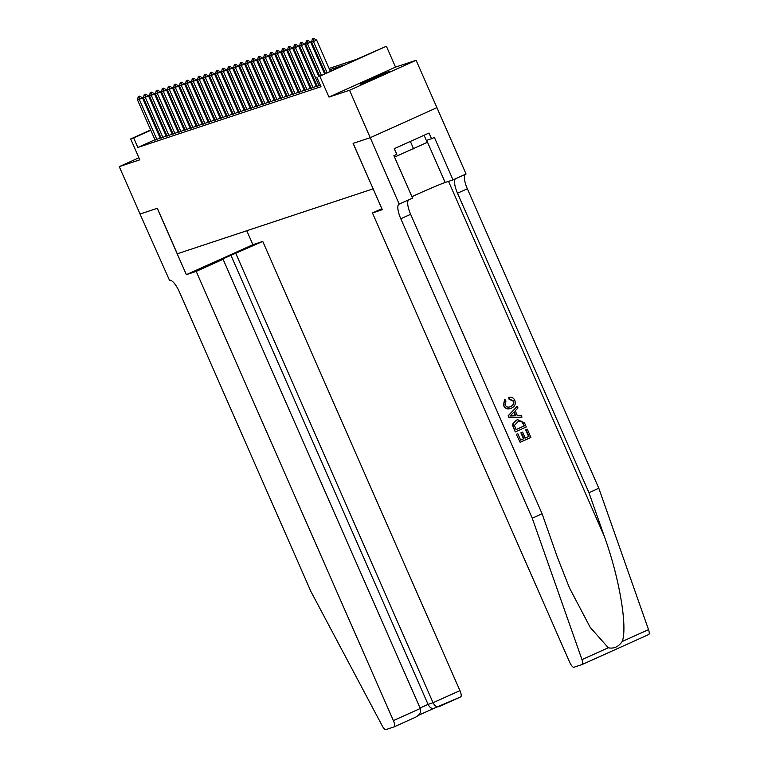 <?xml version="1.0" encoding="UTF-8"?>
<svg xmlns="http://www.w3.org/2000/svg" width="768" height="768" viewBox="0 0 768 768"><rect width="100%" height="100%" fill="white"/><g stroke="black" fill="none" stroke-linecap="round" stroke-linejoin="round"><path stroke-width="1.15" d="M389.05 71.549A16.157 0.48 -23.7 0 0 372.557 78.432A16.157 0.48 -23.7 0 0 360.23 84.355A16.157 0.48 -23.7 0 0 360.989 84.182A16.157 0.48 -23.7 0 0 377.491 77.309A16.157 0.48 -23.7 0 0 389.808 71.376A16.157 0.48 -23.7 0 0 389.05 71.549M329.107 68.458L356.4 59.405L386.39 46.262L319.834 76.234L343.814 65.078L329.674 69.763M436.906 107.674L370.349 137.654L436.934 107.664L416.102 60.288L395.539 67.114L386.39 46.262M373.142 188.822L353.088 143.376L370.349 137.654L353.174 143.347L382.301 209.683L372.451 212.947L569.635 662.15A6.211 1.891 -114.2 0 0 573.936 667.238L582.134 664.522A6.211 1.891 -114.2 0 0 582.182 664.502A6.211 1.891 -114.2 0 0 581.981 659.616L532.253 518.218L400.79 218.746A14.496 4.406 65.8 0 1 399.043 204.134A14.496 4.406 65.8 0 1 399.168 204.086L349.555 90.269L416.102 60.288M138.931 157.776L119.261 166.637L139.824 159.811L130.675 138.96L150.662 129.965M373.056 188.861L177.293 253.786L157.325 208.291L140.064 214.022L119.261 166.637M317.203 86.237L320.352 85.248M311.203 88.234L317.098 85.997M305.194 90.221L311.098 87.994M299.194 92.208L305.088 89.981M293.184 94.205L299.088 91.978M287.184 96.192L293.078 93.965M281.174 98.189L287.078 95.952M275.174 100.176L281.069 97.949M269.165 102.173L275.069 99.936M263.165 104.16L269.059 101.933M257.155 106.147L263.059 103.92M251.155 108.144L257.05 105.917M245.146 110.131L251.05 107.904M239.146 112.128L245.04 109.891M233.136 114.115L239.04 111.888M227.136 116.112L233.03 113.875M221.126 118.099L227.03 115.872M215.117 120.086L221.021 117.859M209.117 122.083L215.021 119.856M203.107 124.07L209.011 121.843M197.107 126.067L203.011 123.83M191.098 128.054L197.002 125.827M185.098 130.051L190.992 127.814M179.088 132.038L184.992 129.811M173.088 134.026L178.982 131.798M167.078 136.022L172.982 133.795M161.078 138.01L166.973 135.782M154.954 139.738L137.837 147.446L320.986 86.707L316.829 77.232M316.637 84.95L315.821 85.219M310.637 86.938L309.821 87.206M304.627 88.925L303.811 89.203M298.627 90.922L297.802 91.19M292.618 92.909L291.802 93.187M286.618 94.906L285.792 95.174M280.608 96.893L279.792 97.162M274.608 98.89L273.782 99.158M268.598 100.877L267.782 101.146M262.598 102.864L261.773 103.142M256.589 104.861L255.773 105.13M250.589 106.848L249.763 107.126M244.579 108.845L243.763 109.114M238.579 110.832L237.754 111.101M232.57 112.829L231.754 113.098M226.56 114.816L225.744 115.085M220.56 116.803L219.744 117.082M214.55 118.8L213.734 119.069M208.55 120.787L207.734 121.066M202.541 122.784L201.725 123.053M196.541 124.771L195.725 125.04M190.531 126.768L189.715 127.037M184.531 128.755L183.715 129.024M178.522 130.742L177.706 131.021M172.522 132.739L171.706 133.008M166.512 134.726L165.696 135.005M160.694 137.146L159.917 137.501M155.069 140.006L160.973 137.77M160.944 137.702L160.118 137.971M166.944 135.706L166.128 135.984M172.954 133.718L172.128 133.987M178.954 131.731L178.138 132M184.963 129.734L184.138 130.003M190.963 127.747L190.147 128.016M196.973 125.75L196.147 126.019M202.973 123.763L202.157 124.032M208.982 121.766L208.157 122.045M214.982 119.779L214.166 120.048M220.992 117.792L220.176 118.061M226.992 115.795L226.176 116.064M233.002 113.808L232.186 114.077M239.002 111.811L238.186 112.08M245.011 109.824L244.195 110.093M251.011 107.827L250.195 108.106M257.021 105.84L256.205 106.109M263.021 103.853L262.205 104.122M269.03 101.856L268.214 102.125M275.03 99.869L274.214 100.138M281.04 97.872L280.224 98.141M287.04 95.885L286.224 96.154M293.05 93.888L292.234 94.166M299.059 91.901L298.234 92.17M305.059 89.914L304.243 90.182M311.069 87.917L310.243 88.186M317.069 85.93L316.253 86.198M395.539 67.114L328.982 97.085L349.555 90.269M328.982 97.085L319.834 76.234M137.837 147.446L133.68 137.971L130.675 138.96M173.77 119.914L173.251 120.144L173.789 119.962M178.982 118.243L179.798 117.974M184.982 116.256L185.798 115.978M190.992 114.259L191.808 113.99M196.992 112.272L197.808 112.003M203.002 110.275L203.818 110.006M209.002 108.288L209.818 108.019M215.011 106.301L215.827 106.022M221.011 104.304L221.827 104.035M227.021 102.317L227.837 102.038M233.021 100.32L233.837 100.051M239.03 98.333L239.846 98.064M245.03 96.336L245.856 96.067M251.04 94.349L251.856 94.08M257.04 92.362L257.866 92.083M263.05 90.365L263.866 90.096M269.05 88.378L269.875 88.099M275.059 86.381L275.875 86.112M281.059 84.394L281.885 84.125M287.069 82.397L287.885 82.128M293.069 80.41L293.894 80.141M299.078 78.422L299.894 78.144M305.078 76.426L305.904 76.157M311.088 74.438L311.904 74.16M317.098 72.442L317.914 72.173M323.098 70.454L323.914 70.186M196.742 109.565L195.955 109.92M191.002 112.147L190.214 112.502M185.251 114.739L184.474 115.085M179.51 117.322L178.733 117.677M155.626 127.728L156.403 127.373M161.366 125.136L162.154 124.79M167.107 122.554L167.894 122.198M172.858 119.962L173.635 119.616M178.598 117.379L179.376 117.024M184.339 114.787L185.126 114.442M190.09 112.205L190.867 111.85M195.83 109.622L196.608 109.267M156.538 127.67L155.75 128.026M150.797 130.262L133.68 137.971M324.49 71.491L323.674 71.76M318.48 73.478L317.664 73.747M312.48 75.466L311.664 75.744M306.47 77.462L305.654 77.731M300.47 79.45L299.654 79.728M294.461 81.446L293.645 81.715M288.461 83.434L287.645 83.702M282.451 85.43L281.635 85.699M276.451 87.418L275.635 87.686M270.442 89.405L269.626 89.683M264.442 91.402L263.626 91.67M258.432 93.389L257.616 93.667M252.432 95.386L251.616 95.654M246.422 97.373L245.606 97.642M240.422 99.37L239.597 99.638M234.413 101.357L233.597 101.626M228.413 103.344L227.587 103.622M222.403 105.341L221.587 105.61M216.403 107.328L215.578 107.606M210.394 109.325L209.578 109.594M204.394 111.312L203.568 111.581M198.384 113.309L197.568 113.578M192.384 115.296L191.558 115.565M186.374 117.283L185.558 117.562M180.365 119.28L179.549 119.549M174.365 121.267L173.549 121.546M168.355 123.264L167.539 123.533M162.355 125.251L161.539 125.52M139.094 96.394L138.192 96.691L139.094 96.394L139.277 99.312L142.512 97.853L160.186 138.125M155.136 140.16L137.472 99.907L139.277 99.312L156.941 139.565M138.192 96.691L137.472 99.907M142.512 97.853L139.632 96.144M424.07 135.254L427.2 142.378L394.541 157.104M410.352 141.427L413.626 148.877M196.205 271.392L393.389 720.595L420.278 708.49L223.094 259.286L196.205 271.392L186.355 274.656L157.238 208.32L140.054 214.013M420.278 708.49C421.325 712.109 419.76 715.008 415.574 717.197L394.138 726.864A6.211 1.891 -114.2 0 1 394.08 726.883L385.882 729.6A6.211 1.891 -114.2 0 1 382.243 725.856L310.963 591.6L179.51 292.128A14.496 4.406 -114.2 0 0 169.478 280.253L140.026 214.032M246.787 230.736L252.912 244.685L186.355 274.656M252.912 244.685L262.762 241.421L218.112 260.938L223.094 259.286M235.862 253.526L433.056 702.73L459.946 690.624A6.211 1.891 65.8 0 1 460.694 696.883A6.211 1.891 65.8 0 1 460.637 696.902L433.795 708.394M262.762 241.421L459.946 690.624M394.138 726.864A6.211 1.891 -114.2 0 0 393.389 720.595M230.88 255.187L428.064 704.39L433.056 702.73C434.784 706.042 436.819 707.328 439.142 706.589M434.16 708.24C431.837 708.979 429.802 707.702 428.064 704.39L420.067 707.99M522.605 432.096L522.125 432.259A26.976 0.806 -23.7 0 0 520.877 432.816L523.507 438.797A26.976 0.806 -23.7 0 0 520.646 440.093L523.978 438.634L521.357 432.662L522.605 432.096L525.226 438.077L528.96 436.387L526.013 429.686L526.992 429.216A26.976 0.806 -23.7 0 0 525.658 429.802L528.605 436.512A26.976 0.806 -23.7 0 0 525.206 438.029M516.595 434.275L517.488 433.834A26.976 0.806 -23.7 0 0 516.326 434.371L520.118 442.291L516.326 434.371M517.661 419.702L516.269 420.221L512.784 423.936L512.794 425.923L515.242 431.885L513.072 425.827L513.12 423.83L516.749 420.067L517.661 419.702L524.515 422.861L526.301 426.941L515.51 431.798M513.6 401.03L509.501 399.053L508.694 397.44L509.04 399.206L513.254 401.146C513.907 403.805 512.928 405.648 510.288 406.675L510.768 406.512C513.36 405.523 514.301 403.69 513.6 401.03L513.254 401.146M509.155 397.296C511.709 396.893 513.59 397.901 514.781 400.32C516.019 403.939 514.925 406.541 511.478 408.115C508.128 409.536 505.546 408.605 503.731 405.331L504.499 399.686L503.472 405.418C505.21 408.72 507.725 409.67 510.998 408.278M532.253 518.218L542.102 513.782L557.347 557.136L569.443 587.875L590.294 627.494L608.304 647.77C613.843 648.95 618.48 646.858 622.214 641.501C627.763 627.062 619.258 577.258 604.205 536.035L588.96 492.682L457.498 193.21A14.496 4.406 65.8 0 1 455.462 178.771M517.238 406.282L508.157 415.747L508.944 417.552L521.99 417.12L509.222 417.466L508.426 415.661L517.238 406.282L517.978 407.981L515.232 410.774L517.354 415.622L521.242 415.421L521.99 417.12M588.96 492.682L598.81 488.237L467.347 188.774A14.496 4.406 65.8 0 1 465.302 174.336M408.595 199.882A14.496 4.406 65.8 0 0 410.64 214.31L542.102 513.782M622.214 641.501L648.538 629.645L598.81 488.237M399.504 203.981L412.541 198.106L393.907 155.645L396.787 154.349L394.291 148.666L429.005 133.027L431.501 138.72L434.381 137.414L453.014 179.875L466.061 174L436.934 107.664M372.451 212.947L381.869 208.704M411.926 196.694A23.299 0.701 156.3 0 1 445.181 182.477L453.014 179.875M648.538 629.645A6.211 1.891 65.8 0 1 648.739 634.522A6.211 1.891 65.8 0 1 648.682 634.55L582.24 664.474M426.346 140.429L431.501 138.72M504.941 399.542L505.968 400.992L505.008 404.851C506.41 407.165 508.33 407.722 510.768 406.512L510.096 406.781M511.478 408.115L510.182 408.595M512.4 415.882L515.904 415.699L514.195 411.821L510.067 416.006L512.4 415.882M513.821 412.195L515.366 415.728M524.352 425.894L521.386 421.21L518.342 421.315L514.435 425.347L516.048 429.638L523.997 426.01A26.976 0.806 -23.7 0 0 516.038 429.6M516.749 420.067L516.269 420.221M523.325 423.552L523.997 426.01M521.386 421.21L522.97 423.667M527.261 429.12L530.909 437.434L520.118 442.291M521.357 432.662L520.877 432.816M517.843 433.718L520.656 440.131M145.094 94.397L144.192 94.694L145.094 94.397L145.277 97.325L148.512 95.866L166.195 136.138M161.146 138.163L143.482 97.92L145.277 97.325L162.95 137.568M144.192 94.694L143.482 97.92M148.512 95.866L145.632 94.157M151.104 92.41L150.202 92.707L151.104 92.41L151.286 95.328L154.522 93.869L172.195 134.141M167.146 136.176L149.482 95.933L151.286 95.328L168.95 135.581M150.202 92.707L149.482 95.933M154.522 93.869L151.642 92.17M157.104 90.413L156.202 90.72L157.104 90.413L157.286 93.341L160.522 91.882L178.205 132.154M173.155 134.189L155.491 93.936L157.286 93.341L174.96 133.584M156.202 90.72L155.491 93.936M160.522 91.882L157.642 90.173M163.114 88.426L162.211 88.723L163.114 88.426L163.296 91.344L166.531 89.894L184.205 130.157M179.155 132.192L161.491 91.949L163.296 91.344L180.96 131.597M162.211 88.723L161.491 91.949M166.531 89.894L163.651 88.186M169.114 86.438L168.211 86.736L169.114 86.438L169.296 89.357L172.541 87.898L190.214 128.17M185.165 130.205L167.501 89.952L169.296 89.357L186.97 129.6M168.211 86.736L167.501 89.952M172.541 87.898L169.651 86.189M175.123 84.442L174.221 84.739L175.123 84.442L175.306 87.37L178.541 85.91L196.214 126.182M191.165 128.208L173.501 87.965L175.306 87.37L192.97 127.613M174.221 84.739L173.501 87.965M178.541 85.91L175.661 84.202M181.123 82.454L180.221 82.752L181.123 82.454L181.306 85.373L184.55 83.914L202.224 124.186M197.174 126.221L179.51 85.968L181.306 85.373L198.979 125.626M180.221 82.752L179.51 85.968M184.55 83.914L181.661 82.205M187.133 80.458L186.23 80.755L187.133 80.458L187.315 83.386L190.55 81.926L208.234 122.198M203.174 124.224L185.51 83.981L187.315 83.386L204.979 123.629M186.23 80.755L185.51 83.981M190.55 81.926L187.67 80.218M193.133 78.47L192.23 78.768L193.133 78.47L193.315 81.389L196.56 79.93L214.234 120.202M209.184 122.237L191.52 81.994L193.315 81.389L210.989 121.642M192.23 78.768L191.52 81.994M196.56 79.93L193.67 78.23M199.142 76.474L198.24 76.781L199.142 76.474L199.325 79.402L202.56 77.942L220.243 118.214M215.194 120.25L197.52 79.997L199.325 79.402L216.989 119.645M198.24 76.781L197.52 79.997M202.56 77.942L199.68 76.234M205.142 74.486L204.24 74.784L205.142 74.486L205.325 77.405L208.57 75.955L226.243 116.218M221.194 118.253L203.53 78.01L205.325 77.405L222.998 117.658M204.24 74.784L203.53 78.01M208.57 75.955L205.69 74.246M211.152 72.499L210.25 72.797L211.152 72.499L211.334 75.418L214.57 73.958L232.253 114.23M227.203 116.266L209.53 76.013L211.334 75.418L228.998 115.661M210.25 72.797L209.53 76.013M214.57 73.958L211.69 72.25M217.152 70.502L216.259 70.8L217.152 70.502L217.334 73.43L220.579 71.971L238.253 112.243M233.203 114.269L215.539 74.026L217.334 73.43L235.008 113.674M216.259 70.8L215.539 74.026M220.579 71.971L217.699 70.262M223.162 68.515L222.259 68.813L223.162 68.515L223.344 71.434L226.579 69.974L244.262 110.246M239.213 112.282L221.539 72.029L223.344 71.434L241.008 111.686M222.259 68.813L221.539 72.029M226.579 69.974L223.699 68.266M229.162 66.518L228.269 66.816L229.162 66.518L229.344 69.446L232.589 67.987L250.262 108.259M245.213 110.285L227.549 70.042L229.344 69.446L247.018 109.69M228.269 66.816L227.549 70.042M232.589 67.987L229.709 66.278M235.171 64.531L234.269 64.829L235.171 64.531L235.354 67.45L238.589 65.99L256.272 106.262M251.222 108.298L233.549 68.054L235.354 67.45L253.018 107.702M234.269 64.829L233.549 68.054M238.589 65.99L235.709 64.291M241.171 62.534L240.278 62.842L241.171 62.534L241.363 65.462L244.598 64.003L262.272 104.275M257.222 106.31L239.558 66.058L241.363 65.462L259.027 105.706M240.278 62.842L239.558 66.058M244.598 64.003L241.718 62.294M247.181 60.547L246.278 60.845L247.181 60.547L247.363 63.466L250.598 62.016L268.282 102.278M263.232 104.314L245.558 64.07L247.363 63.466L265.027 103.718M246.278 60.845L245.558 64.07M250.598 62.016L247.718 60.307M253.181 58.56L252.288 58.858L253.181 58.56L253.373 61.478L256.608 60.019L274.282 100.291M269.232 102.326L251.568 62.074L253.373 61.478L271.037 101.722M252.288 58.858L251.568 62.074M256.608 60.019L253.728 58.31M259.19 56.563L258.288 56.861L259.19 56.563L259.373 59.491L262.608 58.032L280.291 98.304M275.242 100.33L257.568 60.086L259.373 59.491L277.037 99.734M258.288 56.861L257.568 60.086M262.608 58.032L259.728 56.323M265.2 54.576L264.298 54.874L265.2 54.576L265.382 57.494L268.618 56.035L286.291 96.307M281.242 98.342L263.578 58.09L265.382 57.494L283.046 97.747M264.298 54.874L263.578 58.09M268.618 56.035L265.738 54.326M271.2 52.579L270.298 52.877L271.2 52.579L271.382 55.507L274.618 54.048L292.301 94.32M287.251 96.346L269.578 56.102L271.382 55.507L289.046 95.75M270.298 52.877L269.578 56.102M274.618 54.048L271.738 52.339M277.21 50.592L276.307 50.89L277.21 50.592L277.392 53.51L280.627 52.051L298.301 92.323M293.251 94.358L275.587 54.115L277.392 53.51L295.056 93.763M276.307 50.89L275.587 54.115M280.627 52.051L277.747 50.352M283.21 48.595L282.307 48.902L283.21 48.595L283.392 51.523L286.627 50.064L304.31 90.336M299.261 92.371L281.587 52.118L283.392 51.523L301.056 91.766M282.307 48.902L281.587 52.118M286.627 50.064L283.747 48.355M289.219 46.608L288.317 46.906L289.219 46.608L289.402 49.526L292.637 48.077L310.31 88.339M305.261 90.374L287.597 50.131L289.402 49.526L307.066 89.779M288.317 46.906L287.597 50.131M292.637 48.077L289.757 46.368M295.219 44.621L294.317 44.918L295.219 44.621L295.402 47.539L298.637 46.08L316.32 86.352M311.27 88.387L293.606 48.134L295.402 47.539L313.075 87.782M294.317 44.918L293.606 48.134M298.637 46.08L295.757 44.371M301.229 42.624L300.326 42.922L301.229 42.624L301.411 45.552L304.646 44.093L318.806 76.339M317.27 86.39L299.606 46.147L301.411 45.552L319.075 85.795M300.326 42.922L299.606 46.147M304.646 44.093L301.766 42.384M307.229 40.637L306.326 40.934L307.229 40.637L307.411 43.555L310.656 42.096L324.547 73.757M319.584 75.994L305.616 44.15L307.411 43.555L321.312 75.216M306.326 40.934L305.616 44.15M310.656 42.096L307.766 40.387M313.238 38.64L312.336 38.938L313.238 38.64L313.421 41.568L316.656 40.109L330.288 71.165M325.334 73.402L311.616 42.163L313.421 41.568L327.053 72.624M312.336 38.938L311.616 42.163M316.656 40.109L313.776 38.4M433.891 708.355L418.474 715.306L433.92 708.346M415.574 717.197L394.195 726.835M604.205 536.035L448.522 181.363M457.498 193.21L467.347 188.774M410.64 214.31L400.79 218.746M581.981 659.616L608.304 647.77M426.672 140.314L445.181 182.477M460.694 696.883L439.027 706.637M582.182 664.502L648.739 634.522"/></g></svg>
